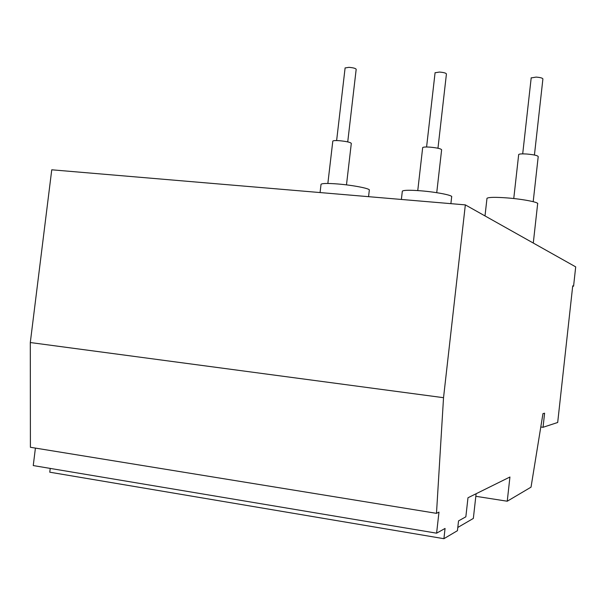 <?xml version="1.0" encoding="UTF-8"?>
<svg xmlns="http://www.w3.org/2000/svg" width="606" height="606" viewBox="0 0 606 606"><rect width="100%" height="100%" fill="white"/><g stroke="black" fill="none" stroke-linecap="round" stroke-linejoin="round"><path stroke-width="0.91" d="M509.934 477.005L467.983 497.761L465.847 516.812L458.537 520.902L457.439 530.689L443.91 538.696L445.062 528.447L436.6 533.182L438.979 512.115L436.487 513.343L443.531 397.695L465.34 204.881L575.7 266.875L573.571 286.221L572.723 285.843L557.687 422.48L543.044 427.291L544.597 413.209L542.961 413.633L531.03 487.156L507.245 501.223L509.934 477.005M540.794 426.988L543.044 427.291M50.23 468.408L49.768 472.195L443.91 538.696M35.413 448.099L33.254 465.567L436.6 533.182M465.34 204.881L51.752 169.801L30.3 342.534L30.406 447.281L436.487 513.343M30.3 342.534L443.531 397.695M572.685 286.13L573.571 286.221M368.562 196.67L369.312 190.178C370.842 188.693 353.131 185.186 337.595 183.966C327.543 183.209 322.028 183.315 321.036 184.3L321.021 184.474M402.301 191.405L402.331 191.155C403.619 190.095 409.777 189.981 420.806 190.814C436.562 192.049 453.379 195.405 451.659 196.897L450.887 203.654M422.662 147.72L422.677 147.584C423.223 147.016 425.609 146.864 429.851 147.129C437.1 147.811 441.032 148.697 441.622 149.796L436.737 192.685M435.07 72.773L439.418 72.053C443.759 72.425 446.092 73.068 446.425 73.985L437.964 148.235M486.951 198.639L486.989 198.291C488.641 197.162 495.526 197.048 507.654 197.957C523.607 199.215 539.567 202.419 537.636 203.904L533.288 243.051M518.66 154.704L518.683 154.515C519.387 153.894 522.092 153.727 526.803 154.022C534.022 154.689 537.825 155.553 538.211 156.621L533.197 201.677M531.182 77.924L536.113 77.098C540.431 77.454 542.696 78.076 542.9 78.977L534.431 155.022M332.792 141.19L332.808 141.1C333.217 140.577 335.33 140.44 339.163 140.675C346.45 141.38 350.503 142.289 351.306 143.402L346.48 184.883M345.094 67.963L348.95 67.334C353.313 67.721 355.722 68.372 356.184 69.304L347.73 141.887M475.824 496.299L507.245 501.223M476.111 493.738L473.347 518.425L457.803 527.455M321.036 184.3L320.074 192.556M402.331 191.155L401.377 199.457M422.677 147.584L417.761 190.587M435.085 72.652L426.586 146.993M486.989 198.291L485.005 215.925M518.683 154.515L513.759 198.533M531.204 77.757L522.698 153.879M332.808 141.1L327.854 183.466M345.109 67.88L336.625 140.562"/></g></svg>
